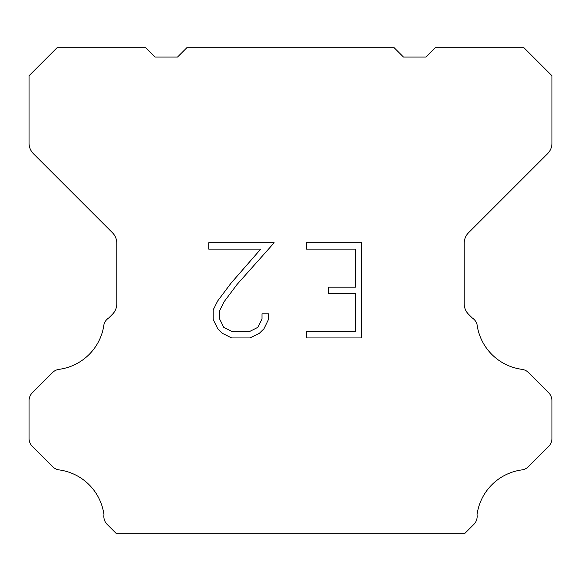 <?xml version="1.0" encoding="UTF-8"?>
<svg xmlns="http://www.w3.org/2000/svg" width="581" height="581" viewBox="0 0 581 581"><rect width="100%" height="100%" fill="white"/><g stroke="black" fill="none" stroke-linecap="round" stroke-linejoin="round"><path stroke-width="0.87" d="M355.419 331.591L355.419 293.528L328.773 293.528L328.773 287.181L355.419 287.181L355.419 249.118L306.536 249.118L306.536 242.771L361.76 242.771L361.76 337.939L306.536 337.939L306.536 331.591L355.419 331.591M268.466 313.805L268.466 319.514L263.941 328.802L259.228 333.421L249.939 337.939L231.659 337.939L222.429 333.349L217.722 328.708L213.133 319.412L213.133 310L217.722 300.893L231.165 282.991L260.716 249.118L208.732 249.118L208.732 242.771L274.159 242.771L237.113 284.392L223.917 301.982L219.64 310.661L219.64 319.02L223.794 327.386L232.218 331.591L249.445 331.591L257.804 327.372L262.016 319.02L262.016 313.805L268.466 313.805M394.143 47.722L403.483 57.061L425.895 57.061L435.234 47.722L523.939 47.722L551.95 75.741L551.95 143.151A14.939 14.939 0 0 1 547.571 153.711L468.555 232.734A14.939 14.939 0 0 0 464.175 243.301L464.175 303.703A14.939 14.939 0 0 0 468.555 314.263L472.222 317.938A11.206 11.206 0 0 1 477.016 324.387A52.29 52.29 0 0 0 521.97 369.342A11.206 11.206 0 0 1 528.419 372.523L548.667 392.778A11.206 11.206 0 0 1 551.95 400.701L551.95 438.43A11.206 11.206 0 0 1 548.667 446.353L528.296 466.725A11.206 11.206 0 0 1 521.869 469.906A52.29 52.29 0 0 0 477.023 514.751A11.206 11.206 0 0 1 473.842 524.389L464.953 533.278L116.047 533.278L107.158 524.389A11.206 11.206 0 0 1 103.977 514.751A52.29 52.29 0 0 0 59.131 469.906A11.206 11.206 0 0 1 52.704 466.725L32.333 446.353A11.206 11.206 0 0 1 29.05 438.43L29.05 400.701A11.206 11.206 0 0 1 32.333 392.778L52.581 372.523A11.206 11.206 0 0 1 59.03 369.342A52.29 52.29 0 0 0 103.984 324.387A11.206 11.206 0 0 1 108.778 317.938L112.445 314.263A14.939 14.939 0 0 0 116.825 303.703L116.825 243.301A14.939 14.939 0 0 0 112.445 232.734L33.429 153.711A14.939 14.939 0 0 1 29.05 143.151L29.05 75.741L57.061 47.722L145.766 47.722L155.105 57.061L177.517 57.061L186.857 47.722L394.143 47.722"/></g></svg>
